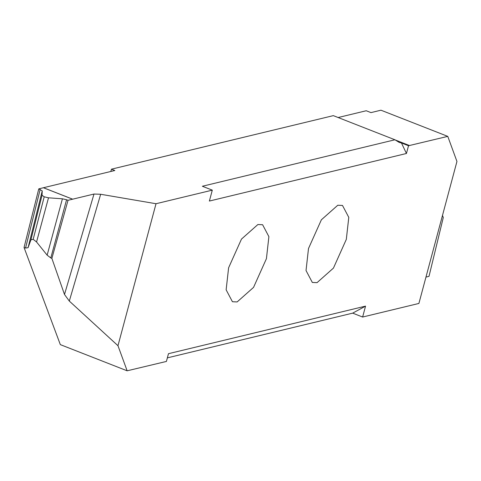 <?xml version="1.0" encoding="UTF-8"?>
<svg xmlns="http://www.w3.org/2000/svg" width="481" height="481" viewBox="0 0 481 481"><rect width="100%" height="100%" fill="white"/><g stroke="black" fill="none" stroke-linecap="round" stroke-linejoin="round"><path stroke-width="0.72" d="M308.501 248.509L321.374 219.805L337.782 205.243L342.49 205.447L348.785 217.358L346.314 239.382L333.447 268.091L317.039 282.654L312.325 282.449L306.03 270.538L308.501 248.509M418.903 303.445L456.95 161.466L447.775 136.376L408.525 145.737L406.445 153.487L209.379 201.052L212.301 190.145L156.018 203.728L117.971 345.713L127.146 370.803L166.402 361.441L168.476 353.691L365.548 306.126L362.626 317.033L418.903 303.445M266.426 258.664L253.553 287.373L237.145 301.936L232.431 301.731L226.136 289.821L228.607 267.791L241.48 239.087L257.888 224.525L262.602 224.729L268.891 236.64L266.426 258.664M425.968 277.08L429.004 276.353L443.284 217.538L442.484 215.452M338.143 117.526L366.227 110.75L370.965 112.608L380.958 110.197L447.775 136.376M406.445 153.487L401.455 142.965L399.26 142.46L394.931 139.779L202.363 186.255L212.301 190.145M93.987 194.041L64.496 294.48L69.312 301.064L100.667 194.27L93.987 194.041L72.685 199.182L43.452 187.728L114.821 170.508L111.442 169.18L333.309 115.638L394.931 139.779M401.455 142.965L408.525 145.737M100.667 194.27L156.018 203.728M72.685 199.182L68.019 200.306L51.876 258.387L50.806 257.942L66.576 199.759L62.416 198.797L48.509 197.811L44.222 196.801L42.033 195.274L42.238 190.891L38.787 188.859L24.05 247.499L25.559 248.052L28.078 247.691L42.238 190.891M64.496 294.48L51.876 258.387M68.019 200.306L66.576 199.759M62.416 198.797L47.138 255.158L50.806 257.942M47.138 255.158L36.556 241.967L48.509 197.811M42.033 195.274L30.94 239.772L33.177 239.31L44.216 196.801M33.177 239.31L36.556 241.967M30.94 239.772L28.078 247.691M43.452 187.728L38.787 188.859M110.828 171.47L111.442 169.18M127.146 370.803L60.329 344.624L24.05 247.499M117.971 345.713L69.312 301.064M362.626 317.033L352.687 313.137L167.358 357.864M352.687 313.137L365.548 306.126M395.081 139.893L409.608 145.587M40.182 189.418L25.559 248.052M43.404 187.74L72.637 199.194"/></g></svg>
